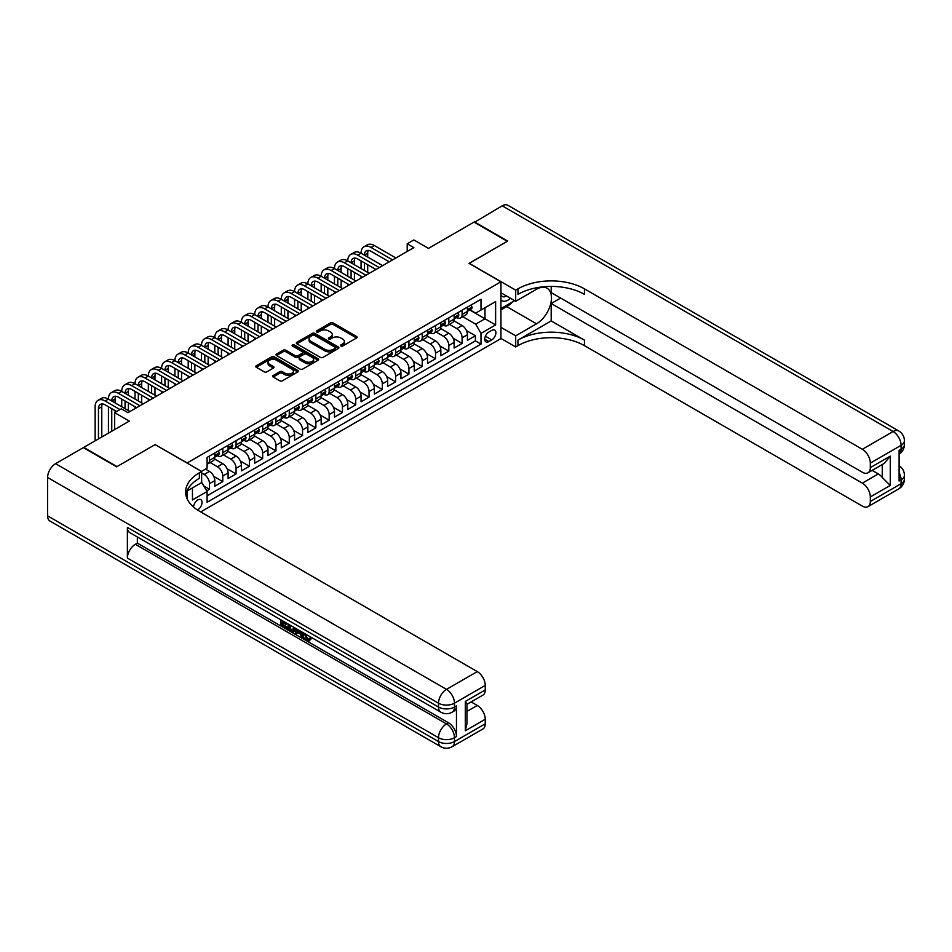 <?xml version="1.0" encoding="UTF-8"?>
<svg xmlns="http://www.w3.org/2000/svg" width="952" height="952" viewBox="0 0 952 952"><rect width="100%" height="100%" fill="white"/><g stroke="black" fill="none" stroke-linecap="round" stroke-linejoin="round"><path stroke-width="1.43" d="M340.887 345.981A1.297 0.75 0 0 0 342.72 345.981L356.583 337.972A1.845 1.071 0 0 0 357.119 337.222A1.845 1.071 0 0 0 356.583 336.472L333.093 322.906A1.845 1.071 0 0 0 330.487 322.906L316.611 330.915A1.297 0.75 0 0 0 318.444 331.962L320.241 330.927A5.902 3.415 0 0 1 328.583 330.927L330.546 332.058A5.902 3.415 0 0 1 332.272 334.473A5.902 3.415 0 0 1 330.546 336.877L328.749 337.912A1.297 0.75 0 0 0 330.582 338.971L332.379 337.936A5.902 3.415 0 0 1 340.721 337.936L342.684 339.067A5.902 3.415 0 0 1 344.41 341.482A5.902 3.415 0 0 1 342.684 343.886L340.887 344.922A1.297 0.75 0 0 0 340.887 345.981L340.887 344.922M197.433 509.963A6.021 3.475 120 0 0 197.778 509.772A6.021 3.475 120 0 0 201.717 504.477A6.021 3.475 120 0 0 200.789 499.657A6.021 3.475 120 0 0 197.778 499.955A6.021 3.475 120 0 0 193.53 507.047M273.188 375.505A1.845 1.071 0 0 0 272.641 376.254A1.845 1.071 0 0 0 273.188 377.004L279.781 380.812A1.845 1.071 0 0 0 282.387 380.812L297.786 371.923A1.845 1.071 0 0 0 298.333 371.161A1.845 1.071 0 0 0 297.786 370.411L274.295 356.845A1.845 1.071 0 0 0 271.689 356.845L256.278 365.747A1.845 1.071 0 0 0 255.743 366.496A1.845 1.071 0 0 0 256.278 367.246L264.251 371.839A1.845 1.071 0 0 0 266.858 371.839L273.45 368.043A1.845 1.071 0 0 0 273.986 367.282A1.845 1.071 0 0 0 273.45 366.532L269.499 364.247A4.939 2.856 0 0 1 268.048 362.236A4.939 2.856 0 0 1 271.106 359.606A4.939 2.856 0 0 1 276.485 360.225L291.943 369.15A4.939 2.856 0 0 1 293.394 371.161A4.939 2.856 0 0 1 290.348 373.803A4.939 2.856 0 0 1 284.969 373.184L282.387 371.697A1.845 1.071 0 0 0 279.781 371.697L273.188 375.505L273.188 377.004M155.235 444.679L187.151 462.946L500.942 281.78L469.027 263.359L507.261 241.284L474.013 222.102L428.471 248.389L413.846 239.94L407.206 243.783L413.846 247.615L127.973 412.668L121.332 408.825L114.68 412.668L114.68 429.554M155.235 444.524L117.013 466.599L83.764 447.404L129.305 421.117L114.68 412.668M320.372 357.381A1.845 1.071 0 0 0 322.978 357.381L338.377 348.492A1.845 1.071 0 0 0 338.912 347.73A1.845 1.071 0 0 0 338.377 346.98L314.886 333.414A1.845 1.071 0 0 0 312.28 333.414L296.869 342.303A1.845 1.071 0 0 0 296.334 343.065A1.845 1.071 0 0 0 296.869 343.815L320.372 357.381M292.883 346.254A1.297 0.75 0 0 1 294.204 346.445L318.063 360.213L302.676 369.09A1.845 1.071 0 0 1 300.07 369.09L276.58 355.536L276.58 354.025A1.845 1.071 0 0 0 276.044 354.775A1.845 1.071 0 0 0 276.58 355.536M276.58 354.025L283.172 350.217A1.845 1.071 0 0 1 285.779 350.217L295.31 355.715A1.845 1.071 0 0 0 297.916 355.715L302.296 353.192A1.845 1.071 0 0 0 302.831 352.442A1.845 1.071 0 0 0 302.296 351.693L292.371 345.957A1.297 0.75 0 0 1 294.204 344.91L318.087 358.69A1.845 1.071 0 0 1 318.623 359.451A1.845 1.071 0 0 1 318.087 360.201L318.087 358.69M206.727 490.875L209.488 489.28L203.966 486.091M201.634 473.001L204.168 474.465A7.521 4.343 60 0 1 209.488 483.675L214.807 480.605L214.807 486.21L222.78 481.605L213.784 476.416M210.095 462.529L217.461 466.789A7.521 4.343 60 0 1 222.78 476L228.099 472.93L228.099 478.535L236.072 473.929L227.088 468.741M223.387 454.854L230.753 459.114A7.521 4.343 60 0 1 236.072 468.325L241.391 465.254L241.391 470.859L249.376 466.254L240.38 461.054M236.679 447.178L244.057 451.438A7.521 4.343 60 0 1 249.376 460.649L254.696 457.579L254.696 463.184L262.669 458.578L253.672 453.378M249.983 439.503L257.349 443.763A7.521 4.343 60 0 1 262.669 452.973L267.988 449.903L267.988 455.508L275.961 450.903L266.976 445.703M263.276 431.827L270.642 436.087A7.521 4.343 60 0 1 275.961 445.298L281.28 442.228L281.28 447.833L289.265 443.215L280.269 438.027M276.568 424.152L283.946 428.4A7.521 4.343 60 0 1 289.265 437.623L294.584 434.552L294.584 440.145L302.558 435.54L293.561 430.352M289.872 416.476L297.238 420.724A7.521 4.343 60 0 1 302.558 429.935L307.877 426.865L307.877 432.47L315.85 427.865L306.865 422.676M303.164 408.801L310.53 413.049A7.521 4.343 60 0 1 315.85 422.26L321.169 419.189L321.169 424.794L329.154 420.189L320.158 415.001M316.457 401.125L323.835 405.373A7.521 4.343 60 0 1 329.154 414.584L334.473 411.514L334.473 417.119L342.446 412.513L333.45 407.325M329.761 393.438L337.127 397.698A7.521 4.343 60 0 1 342.446 406.909L347.766 403.838L347.766 409.443L355.739 404.838L346.754 399.65M343.053 385.762L350.431 390.022A7.521 4.343 60 0 1 355.739 399.233L361.058 396.163L361.058 401.768L369.043 397.162L360.046 391.974M356.345 378.087L363.723 382.347A7.521 4.343 60 0 1 369.043 391.558L374.362 388.487L374.362 394.092L382.335 389.487L373.339 384.299M369.65 370.411L377.016 374.672A7.521 4.343 60 0 1 382.335 383.882L387.654 380.812L387.654 386.417L395.627 381.812L386.643 376.611M382.942 362.736L390.32 366.996A7.521 4.343 60 0 1 395.627 376.207L400.947 373.136L400.947 378.741L408.932 374.136L399.935 368.936M396.246 355.06L403.612 359.32A7.521 4.343 60 0 1 408.932 368.531L414.251 365.461L414.251 371.066L422.224 366.46L413.239 361.26M409.538 347.385L416.905 351.645A7.521 4.343 60 0 1 422.224 360.856L427.543 357.785L427.543 363.39L435.528 358.773L426.532 353.585M422.831 339.709L430.209 343.958A7.521 4.343 60 0 1 435.528 353.18L440.835 350.098L440.835 355.703L448.82 351.098L439.824 345.909M436.135 332.034L443.501 336.282A7.521 4.343 60 0 1 448.82 345.493L454.14 342.422L454.14 348.027L462.113 343.422L462.113 337.817A7.521 4.343 -120 0 0 456.793 328.607L449.427 324.358M453.128 338.234L462.113 343.422M214.807 480.605A7.521 4.343 -120 0 0 209.488 471.395L205.489 469.086M228.099 472.93A7.521 4.343 -120 0 0 222.78 463.719L214.557 458.971M241.391 465.254A7.521 4.343 -120 0 0 236.072 456.044L227.849 451.296M254.696 457.579A7.521 4.343 -120 0 0 249.376 448.368L241.154 443.62M267.988 449.903A7.521 4.343 -120 0 0 262.669 440.693L254.446 435.945M281.28 442.228A7.521 4.343 -120 0 0 275.961 433.005L267.738 428.269M294.584 434.552A7.521 4.343 -120 0 0 289.265 425.33L281.042 420.582M307.877 426.865A7.521 4.343 -120 0 0 302.558 417.654L294.335 412.906M321.169 419.189A7.521 4.343 -120 0 0 315.85 409.979L307.627 405.231M334.473 411.514A7.521 4.343 -120 0 0 329.154 402.303L320.931 397.555M347.766 403.838A7.521 4.343 -120 0 0 342.446 394.628L334.223 389.88M361.058 396.163A7.521 4.343 -120 0 0 355.739 386.952L347.516 382.204M374.362 388.487A7.521 4.343 -120 0 0 369.043 379.277L360.82 374.529M387.654 380.812A7.521 4.343 -120 0 0 382.335 371.601L374.112 366.853M400.947 373.136A7.521 4.343 -120 0 0 395.627 363.926L387.404 359.178M414.251 365.461A7.521 4.343 -120 0 0 408.932 356.25L400.709 351.502M427.543 357.785A7.521 4.343 -120 0 0 422.224 348.563L414.001 343.827M440.835 350.098A7.521 4.343 -120 0 0 435.528 340.887L427.305 336.139M454.14 342.422A7.521 4.343 -120 0 0 448.82 333.212L440.597 328.464M491.767 330.38L488.84 332.07A5.831 3.368 120 0 0 485.032 337.198A5.831 3.368 120 0 0 485.925 341.875A5.831 3.368 120 0 0 488.84 341.578L491.767 339.9A5.831 3.368 120 0 0 495.575 334.759A5.831 3.368 120 0 0 494.683 330.082A5.831 3.368 120 0 0 491.767 330.38M187.151 498.848L187.151 490.97M200.705 511.926L500.942 338.591L500.942 281.78M201.634 482.367L207.096 491.506L207.096 502.251L480.998 344.112L480.998 333.367L475.679 324.156L462.72 316.683M207.096 491.506L192.459 499.955L192.459 487.9M201.503 471.395L207.096 468.17L207.096 457.424L480.998 299.285L480.998 310.031L495.623 301.582L495.623 324.93L480.998 333.367M217.389 455.699L217.461 455.734A7.521 4.343 60 0 0 221.221 456.103L226.54 453.033A7.521 4.343 -120 0 0 228.099 449.594L228.099 445.298M230.693 448.011L230.753 448.059A7.521 4.343 60 0 0 234.513 448.428L239.833 445.357A7.521 4.343 -120 0 0 241.391 441.918L241.391 437.623M243.986 440.336L244.057 440.383A7.521 4.343 60 0 0 247.817 440.752L253.137 437.682A7.521 4.343 -120 0 0 254.696 434.243L254.696 429.935M257.278 432.66L257.349 432.708A7.521 4.343 60 0 0 261.11 433.077L266.429 430.007A7.521 4.343 -120 0 0 267.988 426.567L267.988 422.26M270.582 424.985L270.642 425.032A7.521 4.343 60 0 0 274.402 425.401L279.721 422.331A7.521 4.343 -120 0 0 281.28 418.88L281.28 414.584M283.875 417.309L283.946 417.345A7.521 4.343 60 0 0 287.706 417.726L293.026 414.655A7.521 4.343 -120 0 0 294.584 411.204L294.584 406.909M297.167 409.634L297.238 409.669A7.521 4.343 60 0 0 300.999 410.05L306.318 406.98A7.521 4.343 -120 0 0 307.877 403.529L307.877 399.233M310.471 401.958L310.53 401.994A7.521 4.343 60 0 0 314.303 402.375L319.61 399.305A7.521 4.343 -120 0 0 321.169 395.853L321.169 391.558M323.763 394.283L323.835 394.318A7.521 4.343 60 0 0 327.595 394.699L332.914 391.617A7.521 4.343 -120 0 0 334.473 388.178L334.473 383.882M337.056 386.607L337.127 386.643A7.521 4.343 60 0 0 340.887 387.012L346.207 383.942A7.521 4.343 -120 0 0 347.766 380.502L347.766 376.207M350.36 378.932L350.431 378.967A7.521 4.343 60 0 0 354.192 379.336L359.499 376.266A7.521 4.343 -120 0 0 361.058 372.827L361.058 368.531M363.652 371.256L363.723 371.292A7.521 4.343 60 0 0 367.484 371.661L372.803 368.591A7.521 4.343 -120 0 0 374.362 365.151L374.362 360.856M376.944 363.569L377.016 363.616A7.521 4.343 60 0 0 380.776 363.985L386.095 360.915A7.521 4.343 -120 0 0 387.654 357.476L387.654 353.168M390.249 355.893L390.32 355.941A7.521 4.343 60 0 0 394.08 356.31L399.4 353.24A7.521 4.343 -120 0 0 400.947 349.8L400.947 345.493M403.541 348.218L403.612 348.265A7.521 4.343 60 0 0 407.373 348.634L412.692 345.564A7.521 4.343 -120 0 0 414.251 342.125L414.251 337.817M416.833 340.542L416.905 340.59A7.521 4.343 60 0 0 420.665 340.959L425.984 337.889A7.521 4.343 -120 0 0 427.543 334.438L427.543 330.142M430.137 332.867L430.209 332.902A7.521 4.343 60 0 0 433.969 333.283L439.288 330.213A7.521 4.343 -120 0 0 440.835 326.762L440.835 322.466M443.43 325.191L443.501 325.227A7.521 4.343 60 0 0 447.262 325.608L452.581 322.538A7.521 4.343 -120 0 0 454.14 319.087L454.14 314.791M207.096 495.802L475.417 340.887L475.417 335.747L467.432 340.352L467.432 334.747A7.521 4.343 -120 0 0 462.113 325.536L453.89 320.788M456.722 317.516L456.793 317.552A7.521 4.343 -120 0 0 460.554 317.932A7.521 4.343 -120 0 0 462.113 314.481L462.113 310.185M460.554 317.932L465.873 314.862A7.521 4.343 -120 0 0 467.432 311.411L467.432 307.115M209.488 456.044L209.488 460.34A7.521 4.343 60 0 1 207.929 463.779A7.521 4.343 60 0 1 207.096 464.088M207.929 463.779L213.248 460.708A7.521 4.343 -120 0 0 214.807 457.269L214.807 452.973M222.78 448.368L222.78 452.664A7.521 4.343 60 0 1 221.221 456.103M236.072 440.693L236.072 444.989A7.521 4.343 60 0 1 234.513 448.428M249.376 433.005L249.376 437.313A7.521 4.343 60 0 1 247.817 440.752M262.669 425.33L262.669 429.638A7.521 4.343 60 0 1 261.11 433.077M275.961 417.654L275.961 421.962A7.521 4.343 60 0 1 274.402 425.401M289.265 409.979L289.265 414.275A7.521 4.343 60 0 1 287.706 417.726M302.558 402.303L302.558 406.599A7.521 4.343 60 0 1 300.999 410.05M315.85 394.628L315.85 398.924A7.521 4.343 60 0 1 314.303 402.375M329.154 386.952L329.154 391.248A7.521 4.343 60 0 1 327.595 394.699M342.446 379.277L342.446 383.573A7.521 4.343 60 0 1 340.887 387.012M355.739 371.601L355.739 375.897A7.521 4.343 60 0 1 354.192 379.336M369.043 363.926L369.043 368.222A7.521 4.343 60 0 1 367.484 371.661M382.335 356.25L382.335 360.546A7.521 4.343 60 0 1 380.776 363.985M395.627 348.563L395.627 352.871A7.521 4.343 60 0 1 394.08 356.31M408.932 340.887L408.932 345.195A7.521 4.343 60 0 1 407.373 348.634M422.224 333.212L422.224 337.52A7.521 4.343 60 0 1 420.665 340.959M435.528 325.536L435.528 329.832A7.521 4.343 60 0 1 433.969 333.283M448.82 317.861L448.82 322.157A7.521 4.343 60 0 1 447.262 325.608M448.82 345.493L448.82 351.098M435.528 353.18L435.528 358.773M422.224 360.856L422.224 366.46M408.932 368.531L408.932 374.136M395.627 376.207L395.627 381.812M382.335 383.882L382.335 389.487M369.043 391.558L369.043 397.162M355.739 399.233L355.739 404.838M342.446 406.909L342.446 412.513M329.154 414.584L329.154 420.189M315.85 422.26L315.85 427.865M302.558 429.935L302.558 435.54M289.265 437.623L289.265 443.215M275.961 445.298L275.961 450.903M262.669 452.973L262.669 458.578M249.376 460.649L249.376 466.254M236.072 468.325L236.072 473.929M222.78 476L222.78 481.605M209.488 483.675L209.488 489.28M475.679 324.156L484.984 318.789L484.984 307.734L495.623 301.582M469.752 309.995L495.623 324.93M470.026 309.84L475.679 313.101L480.998 310.031M407.206 243.783L407.206 251.459M466.42 330.558L475.417 335.747M475.417 340.887L480.998 344.112M341.411 346.159L342.684 345.421A5.902 3.415 0 0 0 344.41 343.017L344.41 341.482M332.272 334.473L332.272 336.008A5.902 3.415 0 0 1 330.546 338.412L329.273 339.15M356.583 336.472L356.583 337.972L333.093 324.442A1.845 1.071 0 0 0 330.487 324.442L317.135 332.153M338.377 346.98L338.377 348.492L314.886 334.949A1.845 1.071 0 0 0 312.28 334.949L296.893 343.827M335.116 348.265A1.297 0.75 0 0 0 335.116 347.206L314.493 335.294A1.297 0.75 0 0 0 312.661 335.294L310.768 336.389A5.902 3.415 0 0 0 309.043 338.805A5.902 3.415 0 0 0 310.768 341.209L324.87 349.348A5.902 3.415 0 0 0 333.224 349.348L335.116 348.265L335.116 349.8A1.297 0.75 0 0 0 335.497 349.265L335.497 347.73M309.043 338.805L309.043 340.34A5.902 3.415 0 0 0 310.768 342.744L310.768 341.209M335.116 349.8L333.224 350.883A5.902 3.415 0 0 1 324.87 350.883L310.768 342.744M276.604 355.548L283.172 351.752L283.172 350.217M302.831 352.442L302.831 353.977A1.845 1.071 0 0 1 302.296 354.727L297.916 357.25A1.845 1.071 0 0 1 295.31 357.25L285.779 351.752A1.845 1.071 0 0 0 283.172 351.752M305.199 361.427A4.939 2.856 0 0 0 310.578 362.046A4.939 2.856 0 0 0 313.625 359.416A4.939 2.856 0 0 0 312.173 357.393L306.722 354.251A1.845 1.071 0 0 0 304.116 354.251L299.749 356.774A1.845 1.071 0 0 0 299.202 357.524A1.845 1.071 0 0 0 299.749 358.285L305.199 361.427L305.199 362.962A4.939 2.856 0 0 0 310.578 363.581A4.939 2.856 0 0 0 313.625 360.951L313.625 359.416M299.202 357.524L299.202 359.059A1.845 1.071 0 0 0 299.749 359.82L299.749 358.285M305.199 362.962L299.749 359.82M293.394 371.161L293.394 372.696A4.939 2.856 0 0 1 290.348 375.338A4.939 2.856 0 0 1 284.969 374.719L282.387 373.232A1.845 1.071 0 0 0 279.781 373.232L273.212 377.016M268.048 362.236L268.048 363.771A4.939 2.856 0 0 0 269.499 365.794L269.499 364.247M273.426 368.055L269.499 365.794M297.762 371.935L274.295 358.38A1.845 1.071 0 0 0 271.689 358.38L256.314 367.258M470.954 305.08L472.085 307.032A4.986 2.88 60 0 1 471.05 309.245L468.527 310.697A4.986 2.88 -120 0 0 469.395 309.555L469.288 309.114M95.141 440.835L95.141 406.754A14.101 8.14 60 0 1 98.056 400.304L101.376 398.376A14.101 8.14 60 0 1 108.433 399.078A14.101 8.14 60 0 1 111.348 392.629L114.68 390.701A14.101 8.14 60 0 1 121.725 391.403A14.101 8.14 60 0 1 124.652 384.953L127.973 383.025A14.101 8.14 60 0 1 135.029 383.727A14.101 8.14 60 0 1 137.945 377.266L141.265 375.35A14.101 8.14 60 0 1 148.322 376.052A14.101 8.14 60 0 1 151.237 369.59L154.569 367.674A14.101 8.14 60 0 1 161.614 368.376A14.101 8.14 60 0 1 164.541 361.915L167.861 359.999A14.101 8.14 60 0 1 174.918 360.701A14.101 8.14 60 0 1 177.834 354.239L181.154 352.323A14.101 8.14 60 0 1 188.21 353.025A14.101 8.14 60 0 1 191.126 346.564L194.458 344.648A14.101 8.14 60 0 1 201.503 345.35A14.101 8.14 60 0 1 204.43 338.888L207.75 336.972A14.101 8.14 60 0 1 214.807 337.662A14.101 8.14 60 0 1 217.722 331.213L221.042 329.297A14.101 8.14 60 0 1 228.099 329.987A14.101 8.14 60 0 1 231.015 323.537L234.347 321.621A14.101 8.14 60 0 1 241.391 322.312A14.101 8.14 60 0 1 244.319 315.862L247.639 313.934A14.101 8.14 60 0 1 254.696 314.636A14.101 8.14 60 0 1 257.611 308.186L260.931 306.258A14.101 8.14 60 0 1 267.988 306.96A14.101 8.14 60 0 1 270.904 300.511L274.236 298.583A14.101 8.14 60 0 1 281.28 299.285A14.101 8.14 60 0 1 284.208 292.823L287.528 290.907A14.101 8.14 60 0 1 294.584 291.61A14.101 8.14 60 0 1 297.5 285.148L300.82 283.232A14.101 8.14 60 0 1 307.877 283.934A14.101 8.14 60 0 1 310.792 277.472L314.124 275.556A14.101 8.14 60 0 1 321.169 276.258A14.101 8.14 60 0 1 324.096 269.797L327.417 267.881A14.101 8.14 60 0 1 334.473 268.583A14.101 8.14 60 0 1 337.389 262.121L340.709 260.205A14.101 8.14 60 0 1 347.766 260.896A14.101 8.14 60 0 1 350.681 254.446L354.013 252.53A14.101 8.14 60 0 1 361.058 253.22A14.101 8.14 60 0 1 363.985 246.77L367.305 244.854A14.101 8.14 60 0 1 374.362 245.545L395.901 257.98M363.985 246.77A14.101 8.14 60 0 1 371.03 247.472L392.569 259.908M467.599 310.935L467.622 310.935A4.986 2.88 -120 0 0 468.527 310.697M468.753 309.186L469.395 309.555L467.801 310.471A4.986 2.88 60 0 1 467.432 311.185M389.249 261.824L371.03 251.304A9.401 5.426 -120 0 0 366.33 250.84A9.401 5.426 -120 0 0 364.39 255.148L367.71 253.22L367.71 257.064M368.305 250.412A9.401 5.426 -120 0 0 367.71 253.22M364.39 262.823L364.39 270.499M367.71 264.739L367.71 272.415M361.058 278.091L361.058 276.258M361.058 268.583L361.058 260.896M500.942 299.88A12.221 7.057 120 0 0 503.727 301.248A12.221 7.057 120 0 0 510.498 298.274M500.942 294.799A8.366 4.831 120 0 0 502.299 296.453A8.366 4.831 120 0 0 503.525 296.822A8.366 4.831 120 0 0 506.547 296.001M514.639 300.665L500.942 308.579M474.417 222.328L502.204 205.822L893.119 431.518A11.281 6.509 120 0 1 898.759 430.958A11.281 11.281 0 0 1 904.4 440.728A11.281 6.509 180 0 1 901.092 445.334L870.318 463.1A11.281 6.509 -120 0 0 862.333 449.284L893.119 431.518A11.281 6.509 60 0 1 901.092 445.334L901.092 449.165L899.104 450.32L899.104 481.034L901.092 479.879L901.092 483.711A11.281 6.509 60 0 1 898.759 488.876L867.974 506.654A11.281 6.509 -120 0 0 870.318 501.49L901.092 483.711A11.281 6.509 0 0 0 904.4 479.106A11.281 11.281 0 0 1 898.759 488.876M474.417 221.864L507.654 241.058L469.157 263.43M500.942 327.31L515.698 335.83L536.511 323.811A21.158 12.209 120 0 0 550.327 305.175A21.158 12.209 120 0 0 547.091 288.218A21.158 12.209 120 0 0 536.511 289.265L515.698 301.284L515.698 290.146L517.959 288.849A47.005 27.144 180 0 1 584.445 288.849L862.333 449.284M515.698 335.83L515.698 346.956L517.959 345.647A47.005 27.144 180 0 1 584.445 345.647L862.333 506.095A11.281 6.509 -120 0 0 867.974 506.654M551.196 320.931L517.959 340.126A47.005 27.144 180 0 1 584.445 340.126L551.196 320.931L551.196 303.51L560.645 298.059M551.196 286.421L551.196 292.609L862.333 472.24A11.281 6.509 -120 0 0 867.974 472.799A11.281 6.509 -120 0 0 870.318 467.634L890.263 456.115L890.263 485.437L882.278 477.464L882.278 464.54M890.263 485.437L870.318 496.956L870.318 501.49M870.318 496.956A11.281 6.509 -120 0 0 862.333 483.14L878.291 473.929A11.281 6.509 60 0 1 882.278 477.464M551.196 303.51L862.333 483.14M502.204 205.822A11.281 6.509 -60 0 1 507.844 205.263L898.759 430.958M500.942 292.764L515.698 301.284M469.157 263.276L515.698 290.146M500.942 338.436L515.698 346.956M870.318 463.1L870.318 467.634M872.151 470.383L878.291 473.929M517.959 288.849L517.959 294.37A47.005 27.144 180 0 1 584.445 294.37L584.445 288.849M867.974 472.799L884.289 463.374L890.263 456.115M512.592 301.855A21.158 12.209 -60 0 1 506.726 306.615L500.942 309.959M305.247 633.853L307.71 639.006L308.638 639.339M304.283 633.342L306.651 639.625L308.198 639.815L309.947 637.995L311.078 638.947L309.079 641.053L306.758 640.744C304.307 639.078 303.069 636.769 303.057 633.818L303.141 632.687M297.786 632.616L296.203 634.532L295.013 633.842L297.024 629.153M302.082 632.08L303.676 637.626L302.617 638.233L301.415 637.543L300.511 634.187L297.107 632.223L296.203 634.532M282.946 622.632L282.946 624.595L287.647 627.308L287.647 628.368L286.588 628.986L280.757 625.619L280.757 619.764M287.135 623.453L286.076 624.441L281.887 622.013L281.887 625.202L282.946 624.595M127.378 527.396L438.515 707.027A11.281 6.509 120 0 0 440.847 712.191L129.71 532.561A11.281 6.509 -60 0 1 127.378 527.396L127.378 558.098A11.281 6.509 -60 0 1 135.351 544.282L137.35 543.128L448.487 722.77A11.281 6.509 60 0 1 456.46 736.586L456.46 705.872A11.281 6.509 60 0 1 454.128 711.037L452.129 712.191A11.281 6.509 -120 0 0 454.473 707.027L456.46 705.872M137.35 543.128L137.35 536.964M294.584 627.749L294.668 628.998L295.703 628.391L294.632 631.426L290.979 631.521L288.123 629.867L288.123 624.012M116.608 466.825L155.105 444.608L201.634 471.466L199.373 472.775A47.005 27.144 -0 0 0 185.604 491.97A47.005 27.144 -0 0 0 199.373 511.153L477.273 671.6A11.281 6.509 60 0 1 485.246 685.416L454.473 703.183L454.473 707.027A11.281 6.509 -0 0 1 438.515 707.027L438.515 703.183L47.6 477.499A11.281 6.509 -60 0 1 55.573 463.683L83.371 447.63L116.608 466.825M201.634 471.466L201.634 482.604L186.937 491.089M465.302 701.457L466.956 703.956L466.956 723.687L465.302 730.791L465.302 701.457L485.246 689.95L485.246 685.416M485.246 689.95A11.281 6.509 60 0 1 482.914 695.115L466.956 704.325M47.6 515.877L438.515 741.572A11.281 6.509 120 0 0 440.847 746.737L49.932 521.042A11.281 6.509 -60 0 1 47.6 515.877L47.6 477.499M471.133 701.91L477.273 705.456A11.281 6.509 60 0 1 485.246 719.272L465.302 730.791M456.46 736.586L454.473 737.729L454.473 741.572L485.246 723.806L485.246 719.272M485.246 723.806A11.281 6.509 60 0 1 482.914 728.97L452.129 746.737A11.281 6.509 -120 0 0 454.473 741.572A11.281 6.509 -0 0 1 438.515 741.572L438.515 737.729L127.378 558.098M199.373 472.775L199.373 478.309A47.005 27.144 -0 0 0 185.854 494.731M281.887 625.202L286.588 627.927L287.647 627.308M286.588 627.927L286.588 628.986M281.887 620.418L286.54 623.108M286.076 623.381L286.076 624.441M294.668 628.998L293.561 632.045M289.241 624.667L289.241 629.462L292.776 630.843L293.466 627.094M290.312 625.274L290.312 628.844L293.835 630.236M289.241 629.462L290.312 628.844M290.895 630.402L291.955 629.796M300.594 631.224L302.617 638.233M298.071 629.76L297.452 631.354L300.166 632.925L299.547 630.605M298.75 630.153L299.773 631.473M297.452 631.354L298.511 630.748M306.651 639.625L307.71 639.006M304.176 634.46L305.199 633.877M308.888 638.602L310.007 639.566L311.078 638.947M310.007 639.566L309.079 641.053M457.662 312.756L458.793 314.719A4.986 2.88 60 0 1 457.757 316.921L455.234 318.373A4.986 2.88 -120 0 0 456.103 317.23L455.996 316.79M350.681 254.446A14.101 8.14 60 0 1 357.738 255.148L361.058 253.22L382.597 265.656M357.738 255.148L379.277 267.583M454.306 318.611L454.318 318.611A4.986 2.88 -120 0 0 455.234 318.373M455.461 316.861L456.103 317.23L454.509 318.147A4.986 2.88 60 0 1 454.14 318.86M375.957 269.499L357.738 258.98A9.401 5.426 -120 0 0 353.037 258.516A9.401 5.426 -120 0 0 351.086 262.823L354.418 260.896L354.418 264.739M355.001 258.087A9.401 5.426 -120 0 0 354.418 260.896M351.086 270.499L351.086 278.174M354.418 272.415L354.418 280.09M347.766 285.779L347.766 283.934M347.766 276.258L347.766 268.583M444.37 320.431L445.488 322.395A4.986 2.88 60 0 1 444.465 324.596L441.93 326.048A4.986 2.88 -120 0 0 442.799 324.906L442.704 324.465M337.389 262.121A14.101 8.14 60 0 1 344.445 262.823L347.766 260.896L369.305 273.343M344.445 262.823L365.985 275.259M441.002 326.286L441.026 326.286A4.986 2.88 -120 0 0 441.93 326.048M442.156 324.537L442.799 324.906L441.204 325.822A4.986 2.88 60 0 1 440.835 326.536M362.652 277.175L344.445 266.655A9.401 5.426 -120 0 0 339.745 266.191A9.401 5.426 -120 0 0 337.793 270.499L341.113 268.583L341.113 272.415M341.708 265.763A9.401 5.426 -120 0 0 341.113 268.583M337.793 278.174L337.793 285.85M341.113 280.09L341.113 287.766M334.473 293.454L334.473 291.61M334.473 283.934L334.473 276.258M431.066 328.107L432.196 330.07A4.986 2.88 60 0 1 431.161 332.272L428.638 333.735A4.986 2.88 -120 0 0 429.507 332.581L429.4 332.141M324.096 269.797A14.101 8.14 60 0 1 331.141 270.499L334.473 268.583L356.012 281.019M331.141 270.499L352.68 282.934M427.71 333.962L427.734 333.962A4.986 2.88 -120 0 0 428.638 333.735M428.864 332.212L429.507 332.581L427.912 333.509A4.986 2.88 60 0 1 427.543 334.212M349.36 284.85L331.141 274.331A9.401 5.426 -120 0 0 326.441 273.867A9.401 5.426 -120 0 0 324.501 278.174L327.821 276.258L327.821 280.09M328.416 273.438A9.401 5.426 -120 0 0 327.821 276.258M324.501 285.85L324.501 293.525M327.821 287.766L327.821 295.441M321.169 301.13L321.169 299.285M321.169 291.61L321.169 283.934M417.773 335.782L418.904 337.746A4.986 2.88 60 0 1 417.868 339.947L415.346 341.411A4.986 2.88 -120 0 0 416.214 340.257L416.107 339.816M310.792 277.472A14.101 8.14 60 0 1 317.849 278.174L321.169 276.258L342.708 288.694M317.849 278.174L339.388 290.61M414.417 341.637L414.429 341.637A4.986 2.88 -120 0 0 415.346 341.411M415.572 339.888L416.214 340.257L414.62 341.185A4.986 2.88 60 0 1 414.251 341.887M336.068 292.526L317.849 282.006A9.401 5.426 -120 0 0 313.148 281.542A9.401 5.426 -120 0 0 311.197 285.85L314.529 283.934L314.529 287.766M315.112 281.114A9.401 5.426 -120 0 0 314.529 283.934M311.197 293.525L311.197 301.201M314.529 295.441L314.529 303.117M307.877 308.805L307.877 306.96M307.877 299.285L307.877 291.61M404.481 343.458L405.6 345.421A4.986 2.88 60 0 1 404.576 347.623L402.041 349.087A4.986 2.88 -120 0 0 402.91 347.932L402.815 347.492M297.5 285.148A14.101 8.14 60 0 1 304.557 285.85L307.877 283.934L329.416 296.37M304.557 285.85L326.096 298.285M401.113 349.313L401.137 349.313A4.986 2.88 -120 0 0 402.041 349.087M402.268 347.563L402.91 347.932L401.316 348.86A4.986 2.88 60 0 1 400.947 349.562M322.764 300.201L304.557 289.694A9.401 5.426 -120 0 0 299.856 289.218A9.401 5.426 -120 0 0 297.905 293.525L301.225 291.61L301.225 295.441M301.82 288.789A9.401 5.426 -120 0 0 301.225 291.61M297.905 301.201L297.905 308.876M301.225 303.117L301.225 310.804M294.584 316.48L294.584 314.636M294.584 306.96L294.584 299.285M391.177 351.145L392.307 353.097A4.986 2.88 60 0 1 391.272 355.298L388.749 356.762A4.986 2.88 -120 0 0 389.618 355.608L389.511 355.167M284.208 292.823A14.101 8.14 60 0 1 291.252 293.525L294.584 291.61L316.123 304.045M291.252 293.525L312.791 305.961M387.821 356.988L387.845 356.988A4.986 2.88 -120 0 0 388.749 356.762M388.975 355.239L389.618 355.608L388.023 356.536A4.986 2.88 60 0 1 387.654 357.238M309.471 307.877L291.252 297.369A9.401 5.426 -120 0 0 286.552 296.905A9.401 5.426 -120 0 0 284.612 301.201L287.932 299.285L287.932 303.117M288.515 296.465A9.401 5.426 -120 0 0 287.932 299.285M284.612 308.876L284.612 316.552M287.932 310.804L287.932 318.48M281.28 324.156L281.28 322.312M281.28 314.636L281.28 306.96M377.885 358.821L379.015 360.772A4.986 2.88 60 0 1 377.98 362.974L375.457 364.438A4.986 2.88 -120 0 0 376.326 363.295L376.218 362.843M270.904 300.511A14.101 8.14 60 0 1 277.96 301.201L281.28 299.285L302.819 311.72M277.96 301.201L299.499 313.636M374.529 364.675L374.541 364.675A4.986 2.88 -120 0 0 375.457 364.438M375.683 362.914L376.326 363.295L374.731 364.211A4.986 2.88 60 0 1 374.362 364.913M296.179 315.564L277.96 305.045A9.401 5.426 -120 0 0 273.26 304.58A9.401 5.426 -120 0 0 271.308 308.876L274.64 306.96L274.64 310.804M275.223 304.14A9.401 5.426 -120 0 0 274.64 306.96M271.308 316.552L271.308 324.227M274.64 318.48L274.64 326.155M267.988 331.832L267.988 329.987M267.988 322.312L267.988 314.636M364.58 366.496L365.711 368.448A4.986 2.88 60 0 1 364.687 370.649L362.153 372.113A4.986 2.88 -120 0 0 363.021 370.971L362.926 370.518M257.611 308.186A14.101 8.14 60 0 1 264.668 308.876L267.988 306.96L289.527 319.396M264.668 308.876L286.207 321.312M361.224 372.351L361.248 372.351A4.986 2.88 -120 0 0 362.153 372.113M362.379 370.59L363.021 370.971L361.427 371.887A4.986 2.88 60 0 1 361.058 372.601M282.875 323.24L264.668 312.72A9.401 5.426 -120 0 0 259.967 312.256A9.401 5.426 -120 0 0 258.016 316.552L261.336 314.636L261.336 318.48M261.931 311.816A9.401 5.426 -120 0 0 261.336 314.636M258.016 324.239L258.016 331.915M261.336 326.155L261.336 333.831M254.696 339.507L254.696 337.662M254.696 329.987L254.696 322.312M351.288 374.172L352.418 376.123A4.986 2.88 60 0 1 351.383 378.337L348.86 379.788A4.986 2.88 -120 0 0 349.729 378.646L349.622 378.206M244.319 315.862A14.101 8.14 60 0 1 251.364 316.552L254.696 314.636L276.235 327.072M251.364 316.552L272.903 328.987M347.932 380.026L347.956 380.026A4.986 2.88 -120 0 0 348.86 379.788M349.087 378.265L349.729 378.646L348.135 379.562A4.986 2.88 60 0 1 347.766 380.276M269.583 330.915L251.364 320.396A9.401 5.426 -120 0 0 246.663 319.932A9.401 5.426 -120 0 0 244.724 324.227L248.044 322.312L248.044 326.155M248.627 319.491A9.401 5.426 -120 0 0 248.044 322.312M244.724 331.915L244.724 339.59M248.044 333.831L248.044 341.506M241.391 347.183L241.391 345.35M241.391 337.662L241.391 329.987M337.996 381.847L339.126 383.799A4.986 2.88 60 0 1 338.091 386.012L335.568 387.464A4.986 2.88 -120 0 0 336.437 386.322L336.33 385.881M231.015 323.537A14.101 8.14 60 0 1 238.071 324.227L241.391 322.312L262.93 334.747M238.071 324.227L259.61 336.675M334.64 387.702L334.652 387.702A4.986 2.88 -120 0 0 335.568 387.464M335.794 385.953L336.437 386.322L334.842 387.238A4.986 2.88 60 0 1 334.473 387.952M256.29 338.591L238.071 328.071A9.401 5.426 -120 0 0 233.371 327.607A9.401 5.426 -120 0 0 231.419 331.915L234.751 329.987L234.751 333.831M235.334 327.167A9.401 5.426 -120 0 0 234.751 329.987M231.419 339.59L231.419 347.266M234.751 341.506L234.751 349.182M228.099 354.858L228.099 353.025M228.099 345.35L228.099 337.662M324.692 389.523L325.798 391.427A4.986 2.88 60 0 1 324.799 393.688L322.264 395.139A4.986 2.88 -120 0 0 323.133 393.997L323.025 393.557M217.722 331.213A14.101 8.14 60 0 1 224.779 331.915L228.099 329.987L249.638 342.422M224.779 331.915L246.318 344.35M321.336 395.377L321.36 395.377A4.986 2.88 -120 0 0 322.264 395.139M322.49 393.628L323.133 393.997L321.538 394.913A4.986 2.88 60 0 1 321.169 395.627M242.986 346.266L224.779 335.747A9.401 5.426 -120 0 0 220.079 335.282A9.401 5.426 -120 0 0 218.127 339.59L221.447 337.662L221.447 341.506M222.042 334.854A9.401 5.426 -120 0 0 221.447 337.662M218.127 347.266L218.127 354.941M221.447 349.182L221.447 356.857M214.807 362.533L214.807 360.701M214.807 353.025L214.807 345.35M311.399 397.198L312.53 399.162A4.986 2.88 60 0 1 311.494 401.363L308.972 402.815A4.986 2.88 -120 0 0 309.84 401.673L309.733 401.232M204.43 338.888A14.101 8.14 60 0 1 211.475 339.59L214.807 337.662L236.346 350.098M211.475 339.59L233.014 352.026M308.043 403.053L308.067 403.053A4.986 2.88 -120 0 0 308.972 402.815M309.198 401.304L309.84 401.673L308.246 402.589A4.986 2.88 60 0 1 307.877 403.303M229.694 353.942L211.475 343.422A9.401 5.426 -120 0 0 206.774 342.958A9.401 5.426 -120 0 0 204.835 347.266L208.155 345.35L208.155 349.182M208.738 342.53A9.401 5.426 -120 0 0 208.155 345.35M204.835 354.941L204.835 362.617M208.155 356.857L208.155 364.533M201.503 370.221L201.503 368.376M201.503 360.701L201.503 353.025M298.107 404.874L299.237 406.837A4.986 2.88 60 0 1 298.202 409.039L295.679 410.502A4.986 2.88 -120 0 0 296.548 409.348L296.441 408.908M191.126 346.564A14.101 8.14 60 0 1 198.183 347.266L201.503 345.35L223.042 357.785M198.183 347.266L219.722 359.701M294.751 410.728L294.763 410.728A4.986 2.88 -120 0 0 295.679 410.502M295.905 408.979L296.548 409.348L294.953 410.264A4.986 2.88 60 0 1 294.584 410.978M216.401 361.617L198.183 351.098A9.401 5.426 -120 0 0 193.482 350.633A9.401 5.426 -120 0 0 191.53 354.941L194.862 353.025L194.862 356.857M195.446 350.205A9.401 5.426 -120 0 0 194.862 353.025M191.53 362.617L191.53 370.292M194.862 364.533L194.862 372.208M188.21 377.896L188.21 376.052M188.21 368.376L188.21 360.701M284.803 412.549L285.933 414.513A4.986 2.88 60 0 1 284.91 416.714L282.375 418.178A4.986 2.88 -120 0 0 283.244 417.024L283.137 416.583M177.834 354.239A14.101 8.14 60 0 1 184.89 354.941L188.21 353.025L209.749 365.461M184.89 354.941L206.429 367.377M281.447 418.404L281.471 418.404A4.986 2.88 -120 0 0 282.375 418.178M282.601 416.655L283.244 417.024L281.649 417.952A4.986 2.88 60 0 1 281.28 418.654M203.097 369.293L184.89 358.773A9.401 5.426 -120 0 0 180.19 358.309A9.401 5.426 -120 0 0 178.238 362.617L181.558 360.701L181.558 364.533M182.153 357.881A9.401 5.426 -120 0 0 181.558 360.701M178.238 370.292L178.238 377.968M181.558 372.208L181.558 379.884M174.918 385.572L174.918 383.727M174.918 376.052L174.918 368.376M271.51 420.225L272.641 422.188A4.986 2.88 60 0 1 271.606 424.39L269.083 425.853A4.986 2.88 -120 0 0 269.951 424.699L269.844 424.259M164.541 361.915A14.101 8.14 60 0 1 171.586 362.617L174.918 360.701L196.457 373.136M171.586 362.617L193.125 375.052M268.155 426.079L268.178 426.079A4.986 2.88 -120 0 0 269.083 425.853M269.309 424.33L269.951 424.699L268.357 425.627A4.986 2.88 60 0 1 267.988 426.329M189.805 376.968L171.586 366.46A9.401 5.426 -120 0 0 166.886 365.985A9.401 5.426 -120 0 0 164.946 370.292L168.266 368.376L168.266 372.208M168.849 365.556A9.401 5.426 -120 0 0 168.266 368.376M164.946 377.968L164.946 385.643M168.266 379.884L168.266 387.571M161.614 393.247L161.614 391.403M161.614 383.727L161.614 376.052M258.218 427.9L259.349 429.864A4.986 2.88 60 0 1 258.313 432.065L255.79 433.529A4.986 2.88 -120 0 0 256.659 432.375L256.552 431.934M151.237 369.59A14.101 8.14 60 0 1 158.294 370.292L161.614 368.376L183.153 380.812M158.294 370.292L179.833 382.728M254.862 433.755L254.874 433.755A4.986 2.88 -120 0 0 255.79 433.529M256.017 432.006L256.659 432.375L255.065 433.303A4.986 2.88 60 0 1 254.696 434.005M176.513 384.644L158.294 374.136A9.401 5.426 -120 0 0 153.593 373.66A9.401 5.426 -120 0 0 151.642 377.968L154.974 376.052L154.974 379.884M155.557 373.232A9.401 5.426 -120 0 0 154.974 376.052M151.642 385.643L151.642 393.319M154.974 387.571L154.974 395.247M148.322 400.923L148.322 399.078M148.322 391.403L148.322 383.727M244.914 435.588L246.044 437.539A4.986 2.88 60 0 1 245.021 439.741L242.486 441.204A4.986 2.88 -120 0 0 243.355 440.05L243.248 439.61M137.945 377.266A14.101 8.14 60 0 1 145.001 377.968L148.322 376.052L169.861 388.487M145.001 377.968L166.54 390.403M241.558 441.442L241.582 441.43A4.986 2.88 -120 0 0 242.486 441.204M242.712 439.681L243.355 440.05L241.76 440.978A4.986 2.88 60 0 1 241.391 441.68M163.208 392.319L145.001 381.812A9.401 5.426 -120 0 0 140.301 381.347A9.401 5.426 -120 0 0 138.349 385.643L141.669 383.727L141.669 387.571M142.264 380.907A9.401 5.426 -120 0 0 141.669 383.727M138.349 393.319L138.349 400.994M141.669 395.247L141.669 402.922M135.029 408.598L135.029 406.754M135.029 399.078L135.029 391.403M231.622 443.263L232.752 445.215A4.986 2.88 60 0 1 231.717 447.416L229.194 448.88A4.986 2.88 -120 0 0 230.063 447.737L229.956 447.285M124.652 384.953A14.101 8.14 60 0 1 131.697 385.643L135.029 383.727L156.568 396.163M131.697 385.643L153.236 398.079M228.266 449.118L228.29 449.118A4.986 2.88 -120 0 0 229.194 448.88M229.42 447.357L230.063 447.737L228.468 448.654A4.986 2.88 60 0 1 228.099 449.368M149.916 400.007L131.697 389.487A9.401 5.426 -120 0 0 126.997 389.023A9.401 5.426 -120 0 0 125.057 393.319L128.377 391.403L128.377 395.247M128.96 388.583A9.401 5.426 -120 0 0 128.377 391.403M125.057 400.994L125.057 408.682M128.377 402.922L128.377 410.598M121.725 406.754L121.725 399.078M218.329 450.939L219.46 452.89A4.986 2.88 60 0 1 218.424 455.104L215.902 456.555A4.986 2.88 -120 0 0 216.77 455.413L216.663 454.961M111.348 392.629A14.101 8.14 60 0 1 118.405 393.319L121.725 391.403L143.264 403.838M118.405 393.319L139.944 405.754M214.974 456.793L214.985 456.793A4.986 2.88 -120 0 0 215.902 456.555M216.116 455.032L216.77 455.413L215.164 456.329A4.986 2.88 60 0 1 214.807 457.043M136.624 407.682L118.405 397.162A9.401 5.426 -120 0 0 113.704 396.698A9.401 5.426 -120 0 0 111.753 400.994L115.085 399.078L115.085 402.922M115.668 396.258A9.401 5.426 -120 0 0 115.085 399.078M111.753 408.682L111.753 431.244M115.085 410.598L115.085 412.442M108.433 433.16L108.433 406.754M98.056 400.304A14.101 8.14 60 0 1 105.113 400.994L108.433 399.078L129.972 411.514M105.113 400.994L120 409.598M116.679 411.514L105.113 404.838A9.401 5.426 -120 0 0 100.4 404.374A9.401 5.426 -120 0 0 98.461 408.682L98.461 438.92M102.376 403.934A9.401 5.426 -120 0 0 101.781 406.754L101.781 437.004M204.168 474.465L209.488 471.395M217.461 466.789L222.78 463.719M230.753 459.114L236.072 456.044M244.057 451.438L249.376 448.368M257.349 443.763L262.669 440.693M270.642 436.087L275.961 433.005M283.946 428.4L289.265 425.33M297.238 420.724L302.558 417.654M310.53 413.049L315.85 409.979M323.835 405.373L329.154 402.303M337.127 397.698L342.446 394.628M350.431 390.022L355.739 386.952M363.723 382.347L369.043 379.277M377.016 374.672L382.335 371.601M390.32 366.996L395.627 363.926M403.612 359.32L408.932 356.25M416.905 351.645L422.224 348.563M430.209 343.958L435.528 340.887M443.501 336.282L448.82 333.212M456.793 328.607L462.113 325.536M462.113 314.481L467.432 311.411M209.488 460.34L214.807 457.269M222.78 452.664L228.099 449.594M236.072 444.989L241.391 441.918M249.376 437.313L254.696 434.243M262.669 429.638L267.988 426.567M275.961 421.962L281.28 418.88M289.265 414.275L294.584 411.204M302.558 406.599L307.877 403.529M315.85 398.924L321.169 395.853M329.154 391.248L334.473 388.178M342.446 383.573L347.766 380.502M355.739 375.897L361.058 372.827M369.043 368.222L374.362 365.151M382.335 360.546L387.654 357.476M395.627 352.871L400.947 349.8M408.932 345.195L414.251 342.125M422.224 337.52L427.543 334.438M435.528 329.832L440.835 326.762M448.82 322.157L454.14 319.087M462.113 337.817L467.432 334.747M485.389 336.211L491.767 339.9M484.723 339.198L488.84 341.578M342.684 345.421L342.684 343.886M328.749 338.971L328.749 337.912M330.546 338.412L330.546 336.877M316.611 331.962L316.611 330.915M330.487 324.442L330.487 322.906M333.093 324.442L333.093 322.906M296.869 343.815L296.869 342.303M312.28 334.949L312.28 333.414M314.886 334.949L314.886 333.414M324.87 350.883L324.87 349.348M333.224 350.883L333.224 349.348M285.779 351.752L285.779 350.217M295.31 357.25L295.31 355.715M297.916 357.25L297.916 355.715M302.296 354.727L302.296 353.192M294.204 346.445L294.204 344.91M279.781 373.232L279.781 371.697M282.387 373.232L282.387 371.697M284.969 374.719L284.969 373.184M273.45 368.043L273.45 366.532M256.278 367.246L256.278 365.747M271.689 358.38L271.689 356.845M274.295 358.38L274.295 356.845M297.786 371.923L297.786 370.411M472.049 306.984L467.432 309.65M374.362 245.545L371.03 247.472M517.959 340.126L517.959 345.647M584.445 340.126L584.445 345.647M899.104 472.632A11.281 6.509 60 0 1 901.092 479.879A11.281 6.509 180 0 0 904.4 475.274A11.281 11.281 0 0 0 899.104 465.707M901.092 449.165A11.281 6.509 60 0 1 899.104 454.116A11.281 11.281 0 0 0 904.4 444.56A11.281 6.509 0 0 1 901.092 449.165M506.726 306.615L536.511 323.811M55.573 463.683L446.488 689.367L477.273 671.6M135.351 544.282L446.488 723.913L448.487 722.77M466.956 711.406L477.273 705.456M446.488 689.367A11.281 6.509 120 0 0 438.515 703.183A11.281 6.509 180 0 0 454.473 703.183A11.281 6.509 -120 0 0 446.488 689.367M446.488 723.913A11.281 6.509 120 0 0 438.515 737.729A11.281 6.509 180 0 0 454.473 737.729A11.281 6.509 -120 0 0 446.488 723.913M458.757 314.66L454.14 317.325M445.465 322.335L440.835 325.001M432.16 330.011L427.543 332.676M418.868 337.686L414.251 340.352M405.576 345.362L400.947 348.027M392.272 353.037L387.654 355.703M378.979 360.713L374.362 363.378M365.687 368.388L361.058 371.066M352.383 376.064L347.766 378.741M339.09 383.751L334.473 386.417M325.798 391.427L321.169 394.092M312.494 399.102L307.877 401.768M299.202 406.778L294.584 409.443M285.909 414.453L281.28 417.119M272.605 422.129L267.988 424.794M259.313 429.804L254.696 432.47M246.021 437.48L241.391 440.145M232.716 445.155L228.099 447.821M219.424 452.831L214.807 455.508M101.781 406.754L98.461 408.682M904.4 475.274L904.4 479.106M904.4 440.728L904.4 444.56M440.847 712.191A11.281 11.281 0 0 0 452.129 712.191M440.847 746.737A11.281 11.281 0 0 0 452.129 746.737"/></g></svg>
